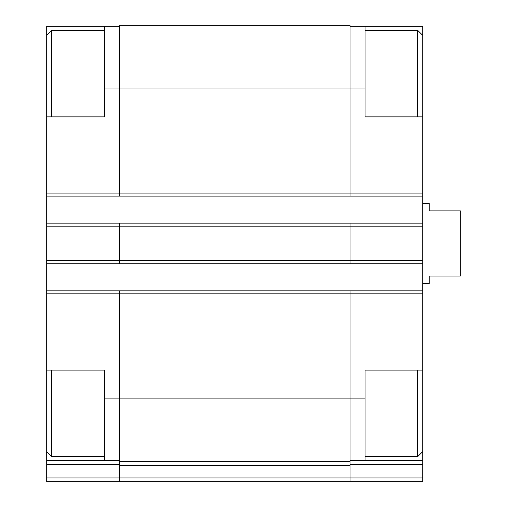 <?xml version="1.0" encoding="UTF-8"?>
<svg xmlns="http://www.w3.org/2000/svg" width="507" height="507" viewBox="0 0 507 507"><rect width="100%" height="100%" fill="white"/><g stroke="black" fill="none" stroke-linecap="round" stroke-linejoin="round"><path stroke-width="0.76" d="M46.663 116.864L46.663 26.351L104.328 26.351L104.328 116.864L46.663 116.864L46.663 290.86L350.026 290.86L350.026 398.914L365.065 398.914L365.065 370.085L422.73 370.085L422.73 116.864L365.065 116.864L365.065 26.351L422.73 26.351L422.73 35.376L417.717 30.363L365.065 30.363M422.73 370.085L422.73 460.59L350.026 460.59M104.328 370.085L46.663 370.085L46.663 293.864L119.367 293.864L119.367 461.592L350.026 461.592L350.026 398.914L104.328 398.914L104.328 370.085M46.663 370.085L46.663 460.59L119.367 460.59M365.065 398.914L365.065 460.59M350.026 26.351L365.065 26.351M350.026 464.304L422.73 464.304L422.73 460.59M422.73 464.304L422.73 481.65L119.367 481.65L350.026 481.65L350.026 477.936L422.73 477.936M119.367 461.592L119.367 481.65L46.663 481.65L46.663 477.936L350.026 477.936L350.026 461.592M119.367 290.86L119.367 293.864L422.73 293.864M104.328 88.028L350.026 88.028L350.026 25.35L119.367 25.35L119.367 196.089L422.73 196.089M350.026 290.86L422.73 290.86M46.663 196.089L119.367 196.089M46.663 223.162L422.73 223.162M46.663 263.779L422.73 263.779M365.065 88.028L350.026 88.028L350.026 196.089M350.026 223.162L350.026 263.779M119.367 223.162L119.367 263.779M46.663 290.86L46.663 293.864M104.328 398.914L104.328 460.59M46.663 477.936L46.663 460.59M104.328 26.351L119.367 26.351M422.73 116.864L422.73 35.376M417.717 116.864L417.717 30.363M422.73 451.566L417.717 456.579L417.717 370.085M51.676 116.864L51.676 30.363L104.328 30.363M104.328 456.579L51.676 456.579L51.676 370.085M422.73 283.584L429.252 283.584L429.252 276.062L460.337 276.062L460.337 210.88L429.252 210.88L429.252 203.358L422.73 203.358M46.663 193.078L422.73 193.078M46.663 226.173L422.73 226.173M46.663 260.769L422.73 260.769M119.367 465.312L350.026 465.312M46.663 464.304L119.367 464.304M417.717 456.579L365.065 456.579M46.663 35.376L51.676 30.363M46.663 451.566L51.676 456.579"/></g></svg>
